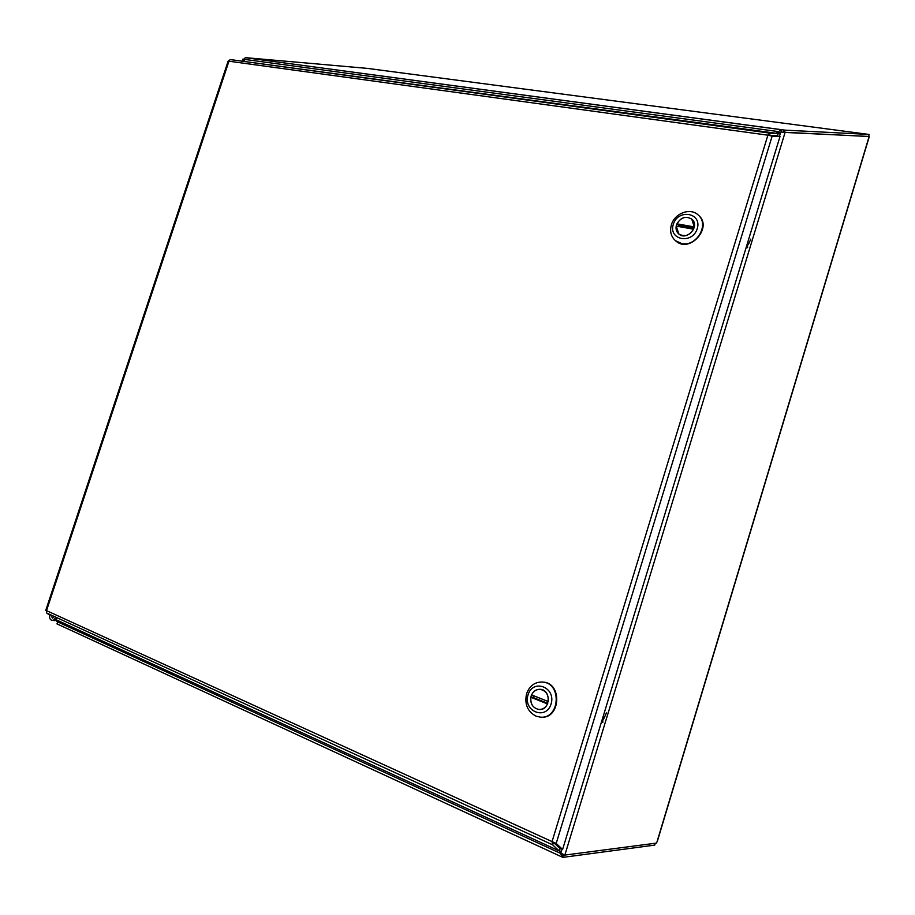 <?xml version="1.0" encoding="UTF-8"?>
<svg xmlns="http://www.w3.org/2000/svg" width="915" height="915" viewBox="0 0 915 915"><rect width="100%" height="100%" fill="white"/><g stroke="black" fill="none" stroke-linecap="round" stroke-linejoin="round"><path stroke-width="1.37" d="M562.027 849.189L560.826 853.135L564.852 855.079L656.249 843.127L657.29 841.514L869.239 136.747L868.175 136.415M777.956 134.082L780.735 132.057L869.136 136.541L657.027 841.777M564.189 855.033L563.011 857.355L654.705 845.117L655.266 843.253M563.011 857.355L560.426 853.329L57.496 621.823L57.222 623.927M57.565 621.765L56.558 621.445L57.931 621.537M243.207 60.756L243.665 59.384L242.944 59.075L242.418 60.653M245.266 57.771L243.722 59.292M560.826 853.135L559.568 850.069M558.31 847.004L557.91 846.009M562.336 854.21L563.091 854.816M557.121 845.266L557.521 846.261M559.317 850.63L560.987 853.26M57.496 621.823L58.766 620.988M243.79 60.836L243.665 59.384L244.374 59.841M58.4 620.816L57.393 621.479L57.725 620.507M53.447 617.671L53.287 616.035M55.472 617.042C54.751 619.455 53.539 620.553 51.846 620.313L54.957 620.622L57.233 617.842M51.846 620.313L51.366 620.13C49.604 619.146 49.193 617.293 50.131 614.594M51.377 615.566L52.372 618.128L54.077 616.401M784.727 132.423L868.747 136.438L869.101 134.448L784.979 130.147L784.613 132.389M776.012 133.247L781.33 129.713L781.307 132.023M245.277 57.645L367.235 68.373L869.101 134.448M781.33 129.713L245.563 57.725L783.926 129.999L783.56 132.172M780.964 131.989L777.59 133.464M783.926 129.999L784.979 130.147M779.168 132.412L778.482 131.6L244.305 59.349L244.511 60.939M553.358 842.326L560.174 848.754L559.179 850.927L56.147 619.764M770.361 135.489L777.67 135.797L778.047 133.521L770.018 133.155L769.652 135.351M554.582 842.887L562.599 849.452L556.194 843.424L772.134 136.152L767.891 135.18L770.018 133.155L230.374 59.589L228.155 61.099L45.75 610.385L46.516 610.625L46.642 612.993L552.626 844.82L552.054 841.594L556.194 843.424M562.599 849.452L780.015 136.472L771.722 135.923M559.179 850.927L552.626 844.82L553.644 842.624M49.925 615.326L46.642 612.993M778.047 133.521L230.386 59.589M780.015 136.472L772.134 136.152M746.011 247.976L747.578 247.565L747.544 245.323L748.813 243.527L747.646 242.612M750.826 239.112L748.813 243.527M676.471 224.93C680.245 217.507 685.369 215.585 691.843 219.143C700.352 226.005 686.776 241.377 678.781 233.988C676.242 231.644 675.476 228.624 676.471 224.93M673.291 224.358C677.981 208.54 702.228 212.68 697.253 228.659C692.392 244.671 668.225 240.13 673.291 224.358M681.595 243.527C696.532 247.176 709.811 224.278 698.134 214.933C690.333 207.316 674.492 213.298 671.37 224.884C669.631 231.358 670.992 236.619 675.464 240.691L681.595 243.527M675.693 240.874L675.899 241.045C689.727 253.684 713.128 227.263 698.557 215.311L698.328 215.117M693.581 229.23L693.536 229.196C689.521 235.647 684.614 237.237 678.816 233.943L676.242 226.085L693.536 229.196M678.255 226.451L678.678 225.296L676.94 223.82C681.012 217.29 685.964 215.746 691.797 219.188L694.291 226.954M678.678 225.296L694.016 228.052M676.94 223.82L694.245 226.909M601.304 722.495L602.836 722.324L602.802 720.014L604.129 718.103L603.019 716.891M606.393 712.865L604.129 718.103M531.112 696.063C532.816 691.477 535.87 689.224 540.262 689.304C551.573 689.819 550.338 710.783 539.026 709.537C532.496 707.981 529.854 703.486 531.112 696.063M528.047 694.851C532.965 678.289 556.274 687.314 551.082 704.001C546.003 720.745 522.774 711.275 528.047 694.851M536.018 716.159L540.468 717.154C559.98 719.121 562.05 683.048 542.606 682.041C534.92 681.835 529.579 685.735 526.594 693.753C524.364 704.093 527.498 711.561 536.018 716.159M540.765 717.166L541.017 717.188C560.506 719.144 562.588 683.105 543.144 682.098L542.858 682.064M547.547 703.91L547.479 703.91C545.637 707.672 542.812 709.525 539.026 709.48C533.045 708.21 530.334 704.15 530.86 697.299L533.045 697.47L533.537 695.697M548.211 701.519L531.592 694.92C533.491 691.077 536.373 689.224 540.262 689.372C546.083 690.711 548.737 694.76 548.211 701.519L548.268 701.519M533.045 697.47L547.776 703.326M547.479 703.91L530.86 697.299M564.852 855.079L785.059 132.526M780.735 132.057L779.42 136.392M562.348 857.138L562.039 854.015M560.575 854.038L561.455 853.615M244.339 59.589L243.196 59.155M57.553 621.765L56.844 621.479M767.891 135.18L228.944 61.214L46.516 610.625L552.054 841.594L767.891 135.18M769.24 135.283L769.835 134.265M553.186 842.246L553.118 843.767M746.96 244.865L747.544 245.323L746.754 245.529M602.253 719.407L602.802 720.014L602.036 720.094M562.451 857.195L56.924 623.858M56.558 621.445L56.982 620.164M243.116 59.132L244.316 59.372M770.018 133.155L230.374 59.589M692.506 219.817L691.797 219.188M679.559 234.56L678.816 233.943M541.234 689.452L540.262 689.372M540.033 709.548L539.026 709.48"/></g></svg>
